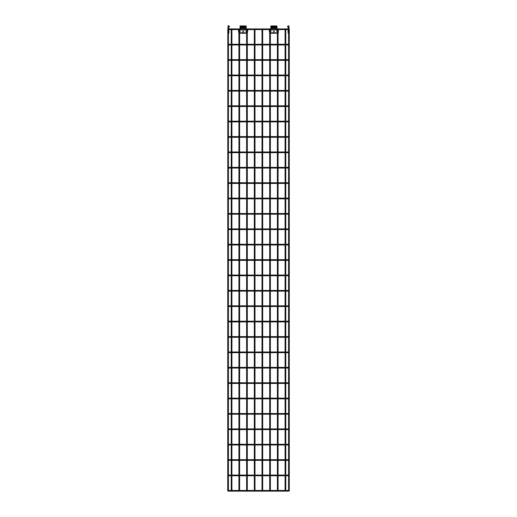 <?xml version="1.0" encoding="UTF-8"?>
<svg xmlns="http://www.w3.org/2000/svg" width="517" height="517" viewBox="0 0 517 517"><rect width="100%" height="100%" fill="white"/><g stroke="black" fill="none" stroke-linecap="round" stroke-linejoin="round"><path stroke-width="0.78" d="M228.424 28.965L227.726 28.965L228.424 28.965L228.424 30.154M227.803 28.887L227.726 490.995L228.424 490.995L228.424 32.784M228.424 31.285L228.424 31.653M227.726 490.995L228.424 490.995M231.228 29.579L229.651 29.579L229.651 28.887L231.92 28.965L231.92 490.995L231.228 490.995L231.228 28.965L231.92 28.965M231.228 490.995L231.92 490.995M231.842 28.887L239.617 28.965L239.617 490.995L238.919 490.995L238.919 32.287M238.996 28.887L239.617 28.965M238.919 28.965L238.919 30.71M238.725 31.11L238.796 30.005L238.919 31.479M238.919 490.995L239.617 490.995M246.189 28.887L247.307 28.965L247.307 30.71M246.693 28.887L247.307 28.965M247.501 31.11L247.307 30.031L247.688 30.025L247.307 31.479M247.307 32.287L247.307 490.995L246.615 490.995L246.615 28.965M246.615 490.995L247.307 490.995M247.229 28.887L254.997 28.965L254.997 490.995L254.306 490.995L254.306 28.965L254.997 28.965M254.306 490.995L254.997 490.995M254.92 28.887L262.694 28.965L262.694 490.995L262.003 490.995L262.003 28.965L262.694 28.965M262.003 490.995L262.694 490.995M262.617 28.887L270.385 28.965L270.385 490.995L269.693 490.995L269.693 32.287M269.771 28.887L270.385 28.965M269.693 28.965L269.693 30.71M269.499 31.11L269.312 30.025L269.687 30.031L269.693 31.479M269.693 490.995L270.385 490.995M276.963 28.887L278.081 28.965L278.081 30.71M277.461 28.887L278.081 28.965M278.236 30.012L278.081 31.479M278.081 32.287L278.081 490.995L277.383 490.995L277.383 28.965M277.383 490.995L278.081 490.995M278.004 28.887L285.772 28.965L285.772 490.995L285.08 490.995L285.08 28.965L285.772 28.965M285.08 490.995L285.772 490.995M289.197 28.887L288.576 28.965L289.274 28.965L289.274 490.995L288.576 490.995L288.576 32.784M288.576 28.965L288.576 30.154M288.576 31.285L288.576 31.653M288.576 490.995L289.274 490.995M288.576 29.236A0.349 0.349 0 0 1 288.234 29.579A0.349 0.349 0 0 1 287.885 29.236A0.349 0.349 0 0 1 288.234 28.887A0.349 0.349 0 0 1 288.576 29.236A0.349 0.349 0 0 1 288.234 29.579A0.349 0.349 0 0 1 287.885 29.236A0.349 0.349 0 0 1 288.234 28.887A0.349 0.349 0 0 1 288.576 29.236M228.424 29.236A0.349 0.349 0 0 0 228.766 29.579A0.349 0.349 0 0 0 229.115 29.236A0.349 0.349 0 0 0 228.766 28.887A0.349 0.349 0 0 0 228.424 29.236A0.349 0.349 0 0 1 228.766 28.887A0.349 0.349 0 0 1 229.115 29.236M288.576 44.624A0.349 0.349 0 0 1 288.234 44.966A0.349 0.349 0 0 1 287.885 44.624A0.349 0.349 0 0 1 288.234 44.275A0.349 0.349 0 0 1 288.576 44.624A0.349 0.349 0 0 1 288.234 44.966A0.349 0.349 0 0 1 287.885 44.624A0.349 0.349 0 0 1 288.234 44.275A0.349 0.349 0 0 1 288.576 44.624M228.424 44.624A0.349 0.349 0 0 0 228.766 44.966A0.349 0.349 0 0 0 229.115 44.624A0.349 0.349 0 0 0 228.766 44.275A0.349 0.349 0 0 0 228.424 44.624A0.349 0.349 0 0 1 228.766 44.275A0.349 0.349 0 0 1 229.115 44.624M288.576 60.004A0.349 0.349 0 0 1 288.234 60.353A0.349 0.349 0 0 1 287.885 60.004A0.349 0.349 0 0 1 288.234 59.662A0.349 0.349 0 0 1 288.576 60.004A0.349 0.349 0 0 1 288.234 60.353A0.349 0.349 0 0 1 287.885 60.004A0.349 0.349 0 0 1 288.234 59.662A0.349 0.349 0 0 1 288.576 60.004M228.424 60.004A0.349 0.349 0 0 0 228.766 60.353A0.349 0.349 0 0 0 229.115 60.004A0.349 0.349 0 0 0 228.766 59.662A0.349 0.349 0 0 0 228.424 60.004A0.349 0.349 0 0 1 228.766 59.662A0.349 0.349 0 0 1 229.115 60.004M288.576 75.392A0.349 0.349 0 0 1 288.234 75.74A0.349 0.349 0 0 1 287.885 75.392A0.349 0.349 0 0 1 288.234 75.043A0.349 0.349 0 0 1 288.576 75.392A0.349 0.349 0 0 1 288.234 75.74A0.349 0.349 0 0 1 287.885 75.392A0.349 0.349 0 0 1 288.234 75.043A0.349 0.349 0 0 1 288.576 75.392M228.424 75.392A0.349 0.349 0 0 0 228.766 75.74A0.349 0.349 0 0 0 229.115 75.392A0.349 0.349 0 0 0 228.766 75.043A0.349 0.349 0 0 0 228.424 75.392A0.349 0.349 0 0 1 228.766 75.043A0.349 0.349 0 0 1 229.115 75.392M288.576 90.779A0.349 0.349 0 0 1 288.234 91.121A0.349 0.349 0 0 1 287.885 90.779A0.349 0.349 0 0 1 288.234 90.43A0.349 0.349 0 0 1 288.576 90.779A0.349 0.349 0 0 1 288.234 91.121A0.349 0.349 0 0 1 287.885 90.779A0.349 0.349 0 0 1 288.234 90.43A0.349 0.349 0 0 1 288.576 90.779M228.424 90.779A0.349 0.349 0 0 0 228.766 91.121A0.349 0.349 0 0 0 229.115 90.779A0.349 0.349 0 0 0 228.766 90.43A0.349 0.349 0 0 0 228.424 90.779A0.349 0.349 0 0 1 228.766 90.43A0.349 0.349 0 0 1 229.115 90.779M288.576 106.166A0.349 0.349 0 0 1 288.234 106.508A0.349 0.349 0 0 1 287.885 106.166A0.349 0.349 0 0 1 288.234 105.817A0.349 0.349 0 0 1 288.576 106.166A0.349 0.349 0 0 1 288.234 106.508A0.349 0.349 0 0 1 287.885 106.166A0.349 0.349 0 0 1 288.234 105.817A0.349 0.349 0 0 1 288.576 106.166M228.424 106.166A0.349 0.349 0 0 0 228.766 106.508A0.349 0.349 0 0 0 229.115 106.166A0.349 0.349 0 0 0 228.766 105.817A0.349 0.349 0 0 0 228.424 106.166A0.349 0.349 0 0 1 228.766 105.817A0.349 0.349 0 0 1 229.115 106.166M288.576 121.547A0.349 0.349 0 0 1 288.234 121.896A0.349 0.349 0 0 1 287.885 121.547A0.349 0.349 0 0 1 288.234 121.204A0.349 0.349 0 0 1 288.576 121.547A0.349 0.349 0 0 1 288.234 121.896A0.349 0.349 0 0 1 287.885 121.547A0.349 0.349 0 0 1 288.234 121.204A0.349 0.349 0 0 1 288.576 121.547M228.424 121.547A0.349 0.349 0 0 0 228.766 121.896A0.349 0.349 0 0 0 229.115 121.547A0.349 0.349 0 0 0 228.766 121.204A0.349 0.349 0 0 0 228.424 121.547A0.349 0.349 0 0 1 228.766 121.204A0.349 0.349 0 0 1 229.115 121.547M288.576 136.934A0.349 0.349 0 0 1 288.234 137.283A0.349 0.349 0 0 1 287.885 136.934A0.349 0.349 0 0 1 288.234 136.585A0.349 0.349 0 0 1 288.576 136.934A0.349 0.349 0 0 1 288.234 137.283A0.349 0.349 0 0 1 287.885 136.934A0.349 0.349 0 0 1 288.234 136.585A0.349 0.349 0 0 1 288.576 136.934M228.424 136.934A0.349 0.349 0 0 0 228.766 137.283A0.349 0.349 0 0 0 229.115 136.934A0.349 0.349 0 0 0 228.766 136.585A0.349 0.349 0 0 0 228.424 136.934A0.349 0.349 0 0 1 228.766 136.585A0.349 0.349 0 0 1 229.115 136.934M288.576 152.321A0.349 0.349 0 0 1 288.234 152.664A0.349 0.349 0 0 1 287.885 152.321A0.349 0.349 0 0 1 288.234 151.972A0.349 0.349 0 0 1 288.576 152.321A0.349 0.349 0 0 1 288.234 152.664A0.349 0.349 0 0 1 287.885 152.321A0.349 0.349 0 0 1 288.234 151.972A0.349 0.349 0 0 1 288.576 152.321M228.424 152.321A0.349 0.349 0 0 0 228.766 152.664A0.349 0.349 0 0 0 229.115 152.321A0.349 0.349 0 0 0 228.766 151.972A0.349 0.349 0 0 0 228.424 152.321A0.349 0.349 0 0 1 228.766 151.972A0.349 0.349 0 0 1 229.115 152.321M288.576 167.708A0.349 0.349 0 0 1 288.234 168.051A0.349 0.349 0 0 1 287.885 167.708A0.349 0.349 0 0 1 288.234 167.359A0.349 0.349 0 0 1 288.576 167.708A0.349 0.349 0 0 1 288.234 168.051A0.349 0.349 0 0 1 287.885 167.708A0.349 0.349 0 0 1 288.234 167.359A0.349 0.349 0 0 1 288.576 167.708M228.424 167.708A0.349 0.349 0 0 0 228.766 168.051A0.349 0.349 0 0 0 229.115 167.708A0.349 0.349 0 0 0 228.766 167.359A0.349 0.349 0 0 0 228.424 167.708A0.349 0.349 0 0 1 228.766 167.359A0.349 0.349 0 0 1 229.115 167.708M288.576 183.089A0.349 0.349 0 0 1 288.234 183.438A0.349 0.349 0 0 1 287.885 183.089A0.349 0.349 0 0 1 288.234 182.747A0.349 0.349 0 0 1 288.576 183.089A0.349 0.349 0 0 1 288.234 183.438A0.349 0.349 0 0 1 287.885 183.089A0.349 0.349 0 0 1 288.234 182.747A0.349 0.349 0 0 1 288.576 183.089M228.424 183.089A0.349 0.349 0 0 0 228.766 183.438A0.349 0.349 0 0 0 229.115 183.089A0.349 0.349 0 0 0 228.766 182.747A0.349 0.349 0 0 0 228.424 183.089A0.349 0.349 0 0 1 228.766 182.747A0.349 0.349 0 0 1 229.115 183.089M288.576 198.476A0.349 0.349 0 0 1 288.234 198.825A0.349 0.349 0 0 1 287.885 198.476A0.349 0.349 0 0 1 288.234 198.134A0.349 0.349 0 0 1 288.576 198.476A0.349 0.349 0 0 1 288.234 198.825A0.349 0.349 0 0 1 287.885 198.476A0.349 0.349 0 0 1 288.234 198.134A0.349 0.349 0 0 1 288.576 198.476M228.424 198.476A0.349 0.349 0 0 0 228.766 198.825A0.349 0.349 0 0 0 229.115 198.476A0.349 0.349 0 0 0 228.766 198.134A0.349 0.349 0 0 0 228.424 198.476A0.349 0.349 0 0 1 228.766 198.134A0.349 0.349 0 0 1 229.115 198.476M288.576 213.864A0.349 0.349 0 0 1 288.234 214.206A0.349 0.349 0 0 1 287.885 213.864A0.349 0.349 0 0 1 288.234 213.515A0.349 0.349 0 0 1 288.576 213.864A0.349 0.349 0 0 1 288.234 214.206A0.349 0.349 0 0 1 287.885 213.864A0.349 0.349 0 0 1 288.234 213.515A0.349 0.349 0 0 1 288.576 213.864M228.424 213.864A0.349 0.349 0 0 0 228.766 214.206A0.349 0.349 0 0 0 229.115 213.864A0.349 0.349 0 0 0 228.766 213.515A0.349 0.349 0 0 0 228.424 213.864A0.349 0.349 0 0 1 228.766 213.515A0.349 0.349 0 0 1 229.115 213.864M288.576 229.251A0.349 0.349 0 0 1 288.234 229.593A0.349 0.349 0 0 1 287.885 229.251A0.349 0.349 0 0 1 288.234 228.902A0.349 0.349 0 0 1 288.576 229.251A0.349 0.349 0 0 1 288.234 229.593A0.349 0.349 0 0 1 287.885 229.251A0.349 0.349 0 0 1 288.234 228.902A0.349 0.349 0 0 1 288.576 229.251M228.424 229.251A0.349 0.349 0 0 0 228.766 229.593A0.349 0.349 0 0 0 229.115 229.251A0.349 0.349 0 0 0 228.766 228.902A0.349 0.349 0 0 0 228.424 229.251A0.349 0.349 0 0 1 228.766 228.902A0.349 0.349 0 0 1 229.115 229.251M288.576 244.631A0.349 0.349 0 0 1 288.234 244.98A0.349 0.349 0 0 1 287.885 244.631A0.349 0.349 0 0 1 288.234 244.289A0.349 0.349 0 0 1 288.576 244.631A0.349 0.349 0 0 1 288.234 244.98A0.349 0.349 0 0 1 287.885 244.631A0.349 0.349 0 0 1 288.234 244.289A0.349 0.349 0 0 1 288.576 244.631M228.424 244.631A0.349 0.349 0 0 0 228.766 244.98A0.349 0.349 0 0 0 229.115 244.631A0.349 0.349 0 0 0 228.766 244.289A0.349 0.349 0 0 0 228.424 244.631A0.349 0.349 0 0 1 228.766 244.289A0.349 0.349 0 0 1 229.115 244.631M288.576 260.019A0.349 0.349 0 0 1 288.234 260.368A0.349 0.349 0 0 1 287.885 260.019A0.349 0.349 0 0 1 288.234 259.676A0.349 0.349 0 0 1 288.576 260.019A0.349 0.349 0 0 1 288.234 260.368A0.349 0.349 0 0 1 287.885 260.019A0.349 0.349 0 0 1 288.234 259.676A0.349 0.349 0 0 1 288.576 260.019M228.424 260.019A0.349 0.349 0 0 0 228.766 260.368A0.349 0.349 0 0 0 229.115 260.019A0.349 0.349 0 0 0 228.766 259.676A0.349 0.349 0 0 0 228.424 260.019A0.349 0.349 0 0 1 228.766 259.676A0.349 0.349 0 0 1 229.115 260.019M288.576 275.406A0.349 0.349 0 0 1 288.234 275.748A0.349 0.349 0 0 1 287.885 275.406A0.349 0.349 0 0 1 288.234 275.057A0.349 0.349 0 0 1 288.576 275.406A0.349 0.349 0 0 1 288.234 275.748A0.349 0.349 0 0 1 287.885 275.406A0.349 0.349 0 0 1 288.234 275.057A0.349 0.349 0 0 1 288.576 275.406M228.424 275.406A0.349 0.349 0 0 0 228.766 275.748A0.349 0.349 0 0 0 229.115 275.406A0.349 0.349 0 0 0 228.766 275.057A0.349 0.349 0 0 0 228.424 275.406A0.349 0.349 0 0 1 228.766 275.057A0.349 0.349 0 0 1 229.115 275.406M288.576 290.793A0.349 0.349 0 0 1 288.234 291.136A0.349 0.349 0 0 1 287.885 290.793A0.349 0.349 0 0 1 288.234 290.444A0.349 0.349 0 0 1 288.576 290.793A0.349 0.349 0 0 1 288.234 291.136A0.349 0.349 0 0 1 287.885 290.793A0.349 0.349 0 0 1 288.234 290.444A0.349 0.349 0 0 1 288.576 290.793M228.424 290.793A0.349 0.349 0 0 0 228.766 291.136A0.349 0.349 0 0 0 229.115 290.793A0.349 0.349 0 0 0 228.766 290.444A0.349 0.349 0 0 0 228.424 290.793A0.349 0.349 0 0 1 228.766 290.444A0.349 0.349 0 0 1 229.115 290.793M288.576 306.174A0.349 0.349 0 0 1 288.234 306.523A0.349 0.349 0 0 1 287.885 306.174A0.349 0.349 0 0 1 288.234 305.831A0.349 0.349 0 0 1 288.576 306.174A0.349 0.349 0 0 1 288.234 306.523A0.349 0.349 0 0 1 287.885 306.174A0.349 0.349 0 0 1 288.234 305.831A0.349 0.349 0 0 1 288.576 306.174M228.424 306.174A0.349 0.349 0 0 0 228.766 306.523A0.349 0.349 0 0 0 229.115 306.174A0.349 0.349 0 0 0 228.766 305.831A0.349 0.349 0 0 0 228.424 306.174A0.349 0.349 0 0 1 228.766 305.831A0.349 0.349 0 0 1 229.115 306.174M288.576 321.561A0.349 0.349 0 0 1 288.234 321.91A0.349 0.349 0 0 1 287.885 321.561A0.349 0.349 0 0 1 288.234 321.219A0.349 0.349 0 0 1 288.576 321.561A0.349 0.349 0 0 1 288.234 321.91A0.349 0.349 0 0 1 287.885 321.561A0.349 0.349 0 0 1 288.234 321.219A0.349 0.349 0 0 1 288.576 321.561M228.424 321.561A0.349 0.349 0 0 0 228.766 321.91A0.349 0.349 0 0 0 229.115 321.561A0.349 0.349 0 0 0 228.766 321.219A0.349 0.349 0 0 0 228.424 321.561A0.349 0.349 0 0 1 228.766 321.219A0.349 0.349 0 0 1 229.115 321.561M288.576 336.948A0.349 0.349 0 0 1 288.234 337.291A0.349 0.349 0 0 1 287.885 336.948A0.349 0.349 0 0 1 288.234 336.599A0.349 0.349 0 0 1 288.576 336.948A0.349 0.349 0 0 1 288.234 337.291A0.349 0.349 0 0 1 287.885 336.948A0.349 0.349 0 0 1 288.234 336.599A0.349 0.349 0 0 1 288.576 336.948M228.424 336.948A0.349 0.349 0 0 0 228.766 337.291A0.349 0.349 0 0 0 229.115 336.948A0.349 0.349 0 0 0 228.766 336.599A0.349 0.349 0 0 0 228.424 336.948A0.349 0.349 0 0 1 228.766 336.599A0.349 0.349 0 0 1 229.115 336.948M288.576 352.336A0.349 0.349 0 0 1 288.234 352.678A0.349 0.349 0 0 1 287.885 352.336A0.349 0.349 0 0 1 288.234 351.987A0.349 0.349 0 0 1 288.576 352.336A0.349 0.349 0 0 1 288.234 352.678A0.349 0.349 0 0 1 287.885 352.336A0.349 0.349 0 0 1 288.234 351.987A0.349 0.349 0 0 1 288.576 352.336M228.424 352.336A0.349 0.349 0 0 0 228.766 352.678A0.349 0.349 0 0 0 229.115 352.336A0.349 0.349 0 0 0 228.766 351.987A0.349 0.349 0 0 0 228.424 352.336A0.349 0.349 0 0 1 228.766 351.987A0.349 0.349 0 0 1 229.115 352.336M288.576 367.716A0.349 0.349 0 0 1 288.234 368.065A0.349 0.349 0 0 1 287.885 367.716A0.349 0.349 0 0 1 288.234 367.374A0.349 0.349 0 0 1 288.576 367.716A0.349 0.349 0 0 1 288.234 368.065A0.349 0.349 0 0 1 287.885 367.716A0.349 0.349 0 0 1 288.234 367.374A0.349 0.349 0 0 1 288.576 367.716M228.424 367.716A0.349 0.349 0 0 0 228.766 368.065A0.349 0.349 0 0 0 229.115 367.716A0.349 0.349 0 0 0 228.766 367.374A0.349 0.349 0 0 0 228.424 367.716A0.349 0.349 0 0 1 228.766 367.374A0.349 0.349 0 0 1 229.115 367.716M288.576 383.103A0.349 0.349 0 0 1 288.234 383.452A0.349 0.349 0 0 1 287.885 383.103A0.349 0.349 0 0 1 288.234 382.761A0.349 0.349 0 0 1 288.576 383.103A0.349 0.349 0 0 1 288.234 383.452A0.349 0.349 0 0 1 287.885 383.103A0.349 0.349 0 0 1 288.234 382.761A0.349 0.349 0 0 1 288.576 383.103M228.424 383.103A0.349 0.349 0 0 0 228.766 383.452A0.349 0.349 0 0 0 229.115 383.103A0.349 0.349 0 0 0 228.766 382.761A0.349 0.349 0 0 0 228.424 383.103A0.349 0.349 0 0 1 228.766 382.761A0.349 0.349 0 0 1 229.115 383.103M288.576 398.491A0.349 0.349 0 0 1 288.234 398.833A0.349 0.349 0 0 1 287.885 398.491A0.349 0.349 0 0 1 288.234 398.142A0.349 0.349 0 0 1 288.576 398.491A0.349 0.349 0 0 1 288.234 398.833A0.349 0.349 0 0 1 287.885 398.491A0.349 0.349 0 0 1 288.234 398.142A0.349 0.349 0 0 1 288.576 398.491M228.424 398.491A0.349 0.349 0 0 0 228.766 398.833A0.349 0.349 0 0 0 229.115 398.491A0.349 0.349 0 0 0 228.766 398.142A0.349 0.349 0 0 0 228.424 398.491A0.349 0.349 0 0 1 228.766 398.142A0.349 0.349 0 0 1 229.115 398.491M288.576 413.878A0.349 0.349 0 0 1 288.234 414.22A0.349 0.349 0 0 1 287.885 413.878A0.349 0.349 0 0 1 288.234 413.529A0.349 0.349 0 0 1 288.576 413.878A0.349 0.349 0 0 1 288.234 414.22A0.349 0.349 0 0 1 287.885 413.878A0.349 0.349 0 0 1 288.234 413.529A0.349 0.349 0 0 1 288.576 413.878M228.424 413.878A0.349 0.349 0 0 0 228.766 414.22A0.349 0.349 0 0 0 229.115 413.878A0.349 0.349 0 0 0 228.766 413.529A0.349 0.349 0 0 0 228.424 413.878A0.349 0.349 0 0 1 228.766 413.529A0.349 0.349 0 0 1 229.115 413.878M288.576 429.259A0.349 0.349 0 0 1 288.234 429.608A0.349 0.349 0 0 1 287.885 429.259A0.349 0.349 0 0 1 288.234 428.916A0.349 0.349 0 0 1 288.576 429.259A0.349 0.349 0 0 1 288.234 429.608A0.349 0.349 0 0 1 287.885 429.259A0.349 0.349 0 0 1 288.234 428.916A0.349 0.349 0 0 1 288.576 429.259M228.424 429.259A0.349 0.349 0 0 0 228.766 429.608A0.349 0.349 0 0 0 229.115 429.259A0.349 0.349 0 0 0 228.766 428.916A0.349 0.349 0 0 0 228.424 429.259A0.349 0.349 0 0 1 228.766 428.916A0.349 0.349 0 0 1 229.115 429.259M288.576 444.646A0.349 0.349 0 0 1 288.234 444.995A0.349 0.349 0 0 1 287.885 444.646A0.349 0.349 0 0 1 288.234 444.303A0.349 0.349 0 0 1 288.576 444.646A0.349 0.349 0 0 1 288.234 444.995A0.349 0.349 0 0 1 287.885 444.646A0.349 0.349 0 0 1 288.234 444.303A0.349 0.349 0 0 1 288.576 444.646M228.424 444.646A0.349 0.349 0 0 0 228.766 444.995A0.349 0.349 0 0 0 229.115 444.646A0.349 0.349 0 0 0 228.766 444.303A0.349 0.349 0 0 0 228.424 444.646A0.349 0.349 0 0 1 228.766 444.303A0.349 0.349 0 0 1 229.115 444.646M288.576 460.033A0.349 0.349 0 0 1 288.234 460.376A0.349 0.349 0 0 1 287.885 460.033A0.349 0.349 0 0 1 288.234 459.684A0.349 0.349 0 0 1 288.576 460.033A0.349 0.349 0 0 1 288.234 460.376A0.349 0.349 0 0 1 287.885 460.033A0.349 0.349 0 0 1 288.234 459.684A0.349 0.349 0 0 1 288.576 460.033M228.424 460.033A0.349 0.349 0 0 0 228.766 460.376A0.349 0.349 0 0 0 229.115 460.033A0.349 0.349 0 0 0 228.766 459.684A0.349 0.349 0 0 0 228.424 460.033A0.349 0.349 0 0 1 228.766 459.684A0.349 0.349 0 0 1 229.115 460.033M288.576 475.42A0.349 0.349 0 0 1 288.234 475.763A0.349 0.349 0 0 1 287.885 475.42A0.349 0.349 0 0 1 288.234 475.071A0.349 0.349 0 0 1 288.576 475.42A0.349 0.349 0 0 1 288.234 475.763A0.349 0.349 0 0 1 287.885 475.42A0.349 0.349 0 0 1 288.234 475.071A0.349 0.349 0 0 1 288.576 475.42M228.424 475.42A0.349 0.349 0 0 0 228.766 475.763A0.349 0.349 0 0 0 229.115 475.42A0.349 0.349 0 0 0 228.766 475.071A0.349 0.349 0 0 0 228.424 475.42A0.349 0.349 0 0 1 228.766 475.071A0.349 0.349 0 0 1 229.115 475.42M288.576 490.801A0.349 0.349 0 0 1 288.234 491.15A0.349 0.349 0 0 1 287.885 490.801A0.349 0.349 0 0 1 288.234 490.459A0.349 0.349 0 0 1 288.576 490.801A0.349 0.349 0 0 1 288.234 491.15A0.349 0.349 0 0 1 287.885 490.801A0.349 0.349 0 0 1 288.234 490.459A0.349 0.349 0 0 1 288.576 490.801M228.424 490.801A0.349 0.349 0 0 0 228.766 491.15A0.349 0.349 0 0 0 229.115 490.801A0.349 0.349 0 0 0 228.766 490.459A0.349 0.349 0 0 0 228.424 490.801A0.349 0.349 0 0 1 228.766 490.459A0.349 0.349 0 0 1 229.115 490.801M228.766 26.16L227.842 25.85L228.766 25.85M228.223 28.887A0.646 0.646 0 0 1 228.456 28.668L228.146 27.95A0.614 0.614 0 0 1 228.462 26.806L228.876 26.173M228.973 25.882A0.633 0.633 0 0 1 228.766 27.11L228.301 27.685L228.617 27.873A0.614 0.614 0 0 1 228.656 28.907M228.604 29.54L228.701 29.624A0.614 0.614 0 0 1 228.876 29.863L228.921 31.285L228.036 31.266L228.1 30.154L228.52 30.16M228.611 30.167L228.424 29.786M228.611 32.791L228.921 32.939L228.921 31.285M228.611 31.291L228.223 31.64L228.921 31.673L228.094 31.627M228.307 33.553L228.921 32.939M228.921 32.784L227.952 32.758L228.016 31.647M228.146 32.771L228.223 31.64M228.146 31.272L228.1 30.154M288.234 26.024L289.158 25.85L288.234 26.024M288.027 25.882A0.633 0.633 0 0 0 288.234 27.11L288.699 27.685L288.383 27.873A0.614 0.614 0 0 0 288.344 28.907M288.777 28.887A0.646 0.646 0 0 0 288.544 28.668L288.854 27.95A0.614 0.614 0 0 0 288.538 26.806L288.124 26.173M288.389 30.167L288.777 30.141L288.253 30.167L288.576 29.786M288.396 29.54L288.299 29.624A0.614 0.614 0 0 0 288.124 29.863L288.079 31.285L288.964 31.266L288.9 30.154L288.48 30.16M288.389 32.791L288.079 32.939L288.079 31.285M288.428 33.094L288.079 32.939M288.693 33.553L288.163 33.243M288.389 31.291L288.079 31.673L288.777 31.64M288.079 32.784L289.048 32.758L288.906 31.627M288.854 31.272L288.9 30.154M288.492 29.863L288.124 29.863M288.854 32.771L288.984 31.647M269.376 31.143L269.312 30.025L269.693 30.167M277.383 30.031L270.385 30.031M277.383 31.149L276.653 31.343L277.383 31.531M270.385 31.531L271.115 31.343L270.385 31.149M274.391 31.705L274.32 31.304L273.971 31.615L274.391 31.705M273.848 31.369L273.383 31.964L273.848 31.369M269.687 32.629L269.389 31.531L269.751 31.479M269.402 31.531L269.531 32.623L269.525 31.492M277.383 33.237L270.385 33.237M270.385 33.075L277.383 33.075M278.023 31.479L278.081 32.629M278.308 32.642L277.933 32.649L278.308 32.642L278.372 31.531L278.32 32.649M277.997 31.531L278.372 31.531L277.997 31.531M278.081 30.167L278.456 30.025L278.275 31.11M276.97 29.779L276.963 28.338L270.811 28.338L270.811 26.806L276.963 26.806L276.963 28.338M270.805 29.779L270.811 28.338M276.963 26.16L276.963 26.806L270.811 26.806L270.811 26.16L276.963 26.16M270.811 25.928L276.963 25.928M273.655 31.363L273.512 31.783L273.655 31.363M273.803 31.434L273.545 31.821L273.803 31.434M238.544 30.025L238.608 31.143L238.531 30.031L238.919 30.167M246.615 30.031L239.617 30.031M246.615 31.149L245.885 31.343L246.615 31.531M239.617 31.531L240.347 31.343L239.617 31.149M243.623 31.705L243.546 31.304L243.197 31.615L243.623 31.705M243.074 31.369L242.615 31.964L243.074 31.369M238.919 32.629L238.615 31.531L238.977 31.479M238.628 31.531L238.692 32.642L238.757 31.492M246.615 33.237L239.617 33.237M239.617 33.075L246.615 33.075M247.249 31.479L247.313 32.629M247.533 32.642L247.158 32.649L247.533 32.642L247.598 31.531L247.546 32.649M247.229 31.531L247.598 31.531L247.229 31.531M247.307 30.167L247.688 30.025L247.624 31.143M246.279 29.941L239.933 29.954M246.195 29.779L246.189 28.338L240.037 28.338L240.037 26.16L246.189 25.928L246.189 28.338M240.03 29.779L240.037 28.338M240.037 25.928L246.189 25.928M246.189 26.806L240.037 26.806M242.887 31.363L242.738 31.783L242.887 31.363M243.029 31.434L242.77 31.821L243.029 31.434M285.694 28.887L287.349 28.887L287.349 29.579L288.234 29.579M285.772 44.275L287.349 44.275L287.349 44.966L288.234 44.966M228.766 44.275L229.651 44.275L229.651 44.966L231.228 44.966M285.772 59.662L287.349 59.662L287.349 60.353L288.234 60.353M228.766 59.662L229.651 59.662L229.651 60.353L231.228 60.353M285.772 75.043L287.349 75.043L287.349 75.74L288.234 75.74M228.766 75.043L229.651 75.043L229.651 75.74L231.228 75.74M285.772 90.43L287.349 90.43L287.349 91.121L288.234 91.121M228.766 90.43L229.651 90.43L229.651 91.121L231.228 91.121M285.772 105.817L287.349 105.817L287.349 106.508L288.234 106.508M228.766 105.817L229.651 105.817L229.651 106.508L231.228 106.508M285.772 121.204L287.349 121.204L287.349 121.896L288.234 121.896M228.766 121.204L229.651 121.204L229.651 121.896L231.228 121.896M285.772 136.585L287.349 136.585L287.349 137.283L288.234 137.283M228.766 136.585L229.651 136.585L229.651 137.283L231.228 137.283M285.772 151.972L287.349 151.972L287.349 152.664L288.234 152.664M228.766 151.972L229.651 151.972L229.651 152.664L231.228 152.664M285.772 167.359L287.349 167.359L287.349 168.051L288.234 168.051M228.766 167.359L229.651 167.359L229.651 168.051L231.228 168.051M285.772 182.747L287.349 182.747L287.349 183.438L288.234 183.438M228.766 182.747L229.651 182.747L229.651 183.438L231.228 183.438M285.772 198.134L287.349 198.134L287.349 198.825L288.234 198.825M228.766 198.134L229.651 198.134L229.651 198.825L231.228 198.825M285.772 213.515L287.349 213.515L287.349 214.206L288.234 214.206M228.766 213.515L229.651 213.515L229.651 214.206L231.228 214.206M285.772 228.902L287.349 228.902L287.349 229.593L288.234 229.593M228.766 228.902L229.651 228.902L229.651 229.593L231.228 229.593M285.772 244.289L287.349 244.289L287.349 244.98L288.234 244.98M228.766 244.289L229.651 244.289L229.651 244.98L231.228 244.98M285.772 259.676L287.349 259.676L287.349 260.368L288.234 260.368M228.766 259.676L229.651 259.676L229.651 260.368L231.228 260.368M285.772 275.057L287.349 275.057L287.349 275.748L288.234 275.748M228.766 275.057L229.651 275.057L229.651 275.748L231.228 275.748M285.772 290.444L287.349 290.444L287.349 291.136L288.234 291.136M228.766 290.444L229.651 290.444L229.651 291.136L231.228 291.136M285.772 305.831L287.349 305.831L287.349 306.523L288.234 306.523M228.766 305.831L229.651 305.831L229.651 306.523L231.228 306.523M285.772 321.219L287.349 321.219L287.349 321.91L288.234 321.91M228.766 321.219L229.651 321.219L229.651 321.91L231.228 321.91M285.772 336.599L287.349 336.599L287.349 337.291L288.234 337.291M228.766 336.599L229.651 336.599L229.651 337.291L231.228 337.291M285.772 351.987L287.349 351.987L287.349 352.678L288.234 352.678M228.766 351.987L229.651 351.987L229.651 352.678L231.228 352.678M285.772 367.374L287.349 367.374L287.349 368.065L288.234 368.065M228.766 367.374L229.651 367.374L229.651 368.065L231.228 368.065M285.772 382.761L287.349 382.761L287.349 383.452L288.234 383.452M228.766 382.761L229.651 382.761L229.651 383.452L231.228 383.452M285.772 398.142L287.349 398.142L287.349 398.833L288.234 398.833M228.766 398.142L229.651 398.142L229.651 398.833L231.228 398.833M285.772 413.529L287.349 413.529L287.349 414.22L288.234 414.22M228.766 413.529L229.651 413.529L229.651 414.22L231.228 414.22M285.772 428.916L287.349 428.916L287.349 429.608L288.234 429.608M228.766 428.916L229.651 428.916L229.651 429.608L231.228 429.608M285.772 444.303L287.349 444.303L287.349 444.995L288.234 444.995M228.766 444.303L229.651 444.303L229.651 444.995L231.228 444.995M285.772 459.684L287.349 459.684L287.349 460.376L288.234 460.376M228.766 459.684L229.651 459.684L229.651 460.376L231.228 460.376M285.772 475.071L287.349 475.071L287.349 475.763L288.234 475.763M228.766 475.071L229.651 475.071L229.651 475.763L231.228 475.763M285.772 490.459L287.349 490.459L287.349 491.15L288.234 491.15M228.766 490.459L229.651 490.459L229.651 491.15L287.349 491.15M228.508 29.863L228.876 29.863M270.701 29.954L277.067 29.954M277.383 32.804L270.385 32.804M270.385 32.965L277.383 32.965M270.811 29.669L276.963 29.669M270.811 27.53L276.963 27.53M270.811 28.687L276.963 28.687M246.615 32.804L239.617 32.804M239.617 32.965L246.615 32.965M240.037 29.669L246.189 29.669M240.037 27.53L246.189 27.53M240.037 28.687L246.189 28.687M231.92 29.579L238.919 29.579M239.617 29.579L240.037 29.579M246.189 29.579L246.615 29.579M247.307 29.579L254.306 29.579M254.997 29.579L262.003 29.579M262.694 29.579L269.693 29.579M270.385 29.579L270.811 29.579M276.963 29.579L277.383 29.579M278.081 29.579L285.08 29.579M285.772 29.579L287.349 29.579M229.651 29.579L228.766 29.579M229.651 28.887L228.766 28.887M239.539 28.887L240.037 28.887M270.307 28.887L270.811 28.887M287.349 28.887L288.234 28.887M231.92 44.966L238.919 44.966M239.617 44.966L246.615 44.966M247.307 44.966L254.306 44.966M254.997 44.966L262.003 44.966M262.694 44.966L269.693 44.966M270.385 44.966L277.383 44.966M278.081 44.966L285.08 44.966M285.772 44.966L287.349 44.966M229.651 44.966L228.766 44.966M229.651 44.275L231.228 44.275M231.92 44.275L238.919 44.275M239.617 44.275L246.615 44.275M247.307 44.275L254.306 44.275M254.997 44.275L262.003 44.275M262.694 44.275L269.693 44.275M270.385 44.275L277.383 44.275M278.081 44.275L285.08 44.275M287.349 44.275L288.234 44.275M231.92 60.353L238.919 60.353M239.617 60.353L246.615 60.353M247.307 60.353L254.306 60.353M254.997 60.353L262.003 60.353M262.694 60.353L269.693 60.353M270.385 60.353L277.383 60.353M278.081 60.353L285.08 60.353M285.772 60.353L287.349 60.353M229.651 60.353L228.766 60.353M229.651 59.662L231.228 59.662M231.92 59.662L238.919 59.662M239.617 59.662L246.615 59.662M247.307 59.662L254.306 59.662M254.997 59.662L262.003 59.662M262.694 59.662L269.693 59.662M270.385 59.662L277.383 59.662M278.081 59.662L285.08 59.662M287.349 59.662L288.234 59.662M231.92 75.74L238.919 75.74M239.617 75.74L246.615 75.74M247.307 75.74L254.306 75.74M254.997 75.74L262.003 75.74M262.694 75.74L269.693 75.74M270.385 75.74L277.383 75.74M278.081 75.74L285.08 75.74M285.772 75.74L287.349 75.74M229.651 75.74L228.766 75.74M229.651 75.043L231.228 75.043M231.92 75.043L238.919 75.043M239.617 75.043L246.615 75.043M247.307 75.043L254.306 75.043M254.997 75.043L262.003 75.043M262.694 75.043L269.693 75.043M270.385 75.043L277.383 75.043M278.081 75.043L285.08 75.043M287.349 75.043L288.234 75.043M231.92 91.121L238.919 91.121M239.617 91.121L246.615 91.121M247.307 91.121L254.306 91.121M254.997 91.121L262.003 91.121M262.694 91.121L269.693 91.121M270.385 91.121L277.383 91.121M278.081 91.121L285.08 91.121M285.772 91.121L287.349 91.121M229.651 91.121L228.766 91.121M229.651 90.43L231.228 90.43M231.92 90.43L238.919 90.43M239.617 90.43L246.615 90.43M247.307 90.43L254.306 90.43M254.997 90.43L262.003 90.43M262.694 90.43L269.693 90.43M270.385 90.43L277.383 90.43M278.081 90.43L285.08 90.43M287.349 90.43L288.234 90.43M231.92 106.508L238.919 106.508M239.617 106.508L246.615 106.508M247.307 106.508L254.306 106.508M254.997 106.508L262.003 106.508M262.694 106.508L269.693 106.508M270.385 106.508L277.383 106.508M278.081 106.508L285.08 106.508M285.772 106.508L287.349 106.508M229.651 106.508L228.766 106.508M229.651 105.817L231.228 105.817M231.92 105.817L238.919 105.817M239.617 105.817L246.615 105.817M247.307 105.817L254.306 105.817M254.997 105.817L262.003 105.817M262.694 105.817L269.693 105.817M270.385 105.817L277.383 105.817M278.081 105.817L285.08 105.817M287.349 105.817L288.234 105.817M231.92 121.896L238.919 121.896M239.617 121.896L246.615 121.896M247.307 121.896L254.306 121.896M254.997 121.896L262.003 121.896M262.694 121.896L269.693 121.896M270.385 121.896L277.383 121.896M278.081 121.896L285.08 121.896M285.772 121.896L287.349 121.896M229.651 121.896L228.766 121.896M229.651 121.204L231.228 121.204M231.92 121.204L238.919 121.204M239.617 121.204L246.615 121.204M247.307 121.204L254.306 121.204M254.997 121.204L262.003 121.204M262.694 121.204L269.693 121.204M270.385 121.204L277.383 121.204M278.081 121.204L285.08 121.204M287.349 121.204L288.234 121.204M231.92 137.283L238.919 137.283M239.617 137.283L246.615 137.283M247.307 137.283L254.306 137.283M254.997 137.283L262.003 137.283M262.694 137.283L269.693 137.283M270.385 137.283L277.383 137.283M278.081 137.283L285.08 137.283M285.772 137.283L287.349 137.283M229.651 137.283L228.766 137.283M229.651 136.585L231.228 136.585M231.92 136.585L238.919 136.585M239.617 136.585L246.615 136.585M247.307 136.585L254.306 136.585M254.997 136.585L262.003 136.585M262.694 136.585L269.693 136.585M270.385 136.585L277.383 136.585M278.081 136.585L285.08 136.585M287.349 136.585L288.234 136.585M231.92 152.664L238.919 152.664M239.617 152.664L246.615 152.664M247.307 152.664L254.306 152.664M254.997 152.664L262.003 152.664M262.694 152.664L269.693 152.664M270.385 152.664L277.383 152.664M278.081 152.664L285.08 152.664M285.772 152.664L287.349 152.664M229.651 152.664L228.766 152.664M229.651 151.972L231.228 151.972M231.92 151.972L238.919 151.972M239.617 151.972L246.615 151.972M247.307 151.972L254.306 151.972M254.997 151.972L262.003 151.972M262.694 151.972L269.693 151.972M270.385 151.972L277.383 151.972M278.081 151.972L285.08 151.972M287.349 151.972L288.234 151.972M231.92 168.051L238.919 168.051M239.617 168.051L246.615 168.051M247.307 168.051L254.306 168.051M254.997 168.051L262.003 168.051M262.694 168.051L269.693 168.051M270.385 168.051L277.383 168.051M278.081 168.051L285.08 168.051M285.772 168.051L287.349 168.051M229.651 168.051L228.766 168.051M229.651 167.359L231.228 167.359M231.92 167.359L238.919 167.359M239.617 167.359L246.615 167.359M247.307 167.359L254.306 167.359M254.997 167.359L262.003 167.359M262.694 167.359L269.693 167.359M270.385 167.359L277.383 167.359M278.081 167.359L285.08 167.359M287.349 167.359L288.234 167.359M231.92 183.438L238.919 183.438M239.617 183.438L246.615 183.438M247.307 183.438L254.306 183.438M254.997 183.438L262.003 183.438M262.694 183.438L269.693 183.438M270.385 183.438L277.383 183.438M278.081 183.438L285.08 183.438M285.772 183.438L287.349 183.438M229.651 183.438L228.766 183.438M229.651 182.747L231.228 182.747M231.92 182.747L238.919 182.747M239.617 182.747L246.615 182.747M247.307 182.747L254.306 182.747M254.997 182.747L262.003 182.747M262.694 182.747L269.693 182.747M270.385 182.747L277.383 182.747M278.081 182.747L285.08 182.747M287.349 182.747L288.234 182.747M231.92 198.825L238.919 198.825M239.617 198.825L246.615 198.825M247.307 198.825L254.306 198.825M254.997 198.825L262.003 198.825M262.694 198.825L269.693 198.825M270.385 198.825L277.383 198.825M278.081 198.825L285.08 198.825M285.772 198.825L287.349 198.825M229.651 198.825L228.766 198.825M229.651 198.134L231.228 198.134M231.92 198.134L238.919 198.134M239.617 198.134L246.615 198.134M247.307 198.134L254.306 198.134M254.997 198.134L262.003 198.134M262.694 198.134L269.693 198.134M270.385 198.134L277.383 198.134M278.081 198.134L285.08 198.134M287.349 198.134L288.234 198.134M231.92 214.206L238.919 214.206M239.617 214.206L246.615 214.206M247.307 214.206L254.306 214.206M254.997 214.206L262.003 214.206M262.694 214.206L269.693 214.206M270.385 214.206L277.383 214.206M278.081 214.206L285.08 214.206M285.772 214.206L287.349 214.206M229.651 214.206L228.766 214.206M229.651 213.515L231.228 213.515M231.92 213.515L238.919 213.515M239.617 213.515L246.615 213.515M247.307 213.515L254.306 213.515M254.997 213.515L262.003 213.515M262.694 213.515L269.693 213.515M270.385 213.515L277.383 213.515M278.081 213.515L285.08 213.515M287.349 213.515L288.234 213.515M231.92 229.593L238.919 229.593M239.617 229.593L246.615 229.593M247.307 229.593L254.306 229.593M254.997 229.593L262.003 229.593M262.694 229.593L269.693 229.593M270.385 229.593L277.383 229.593M278.081 229.593L285.08 229.593M285.772 229.593L287.349 229.593M229.651 229.593L228.766 229.593M229.651 228.902L231.228 228.902M231.92 228.902L238.919 228.902M239.617 228.902L246.615 228.902M247.307 228.902L254.306 228.902M254.997 228.902L262.003 228.902M262.694 228.902L269.693 228.902M270.385 228.902L277.383 228.902M278.081 228.902L285.08 228.902M287.349 228.902L288.234 228.902M231.92 244.98L238.919 244.98M239.617 244.98L246.615 244.98M247.307 244.98L254.306 244.98M254.997 244.98L262.003 244.98M262.694 244.98L269.693 244.98M270.385 244.98L277.383 244.98M278.081 244.98L285.08 244.98M285.772 244.98L287.349 244.98M229.651 244.98L228.766 244.98M229.651 244.289L231.228 244.289M231.92 244.289L238.919 244.289M239.617 244.289L246.615 244.289M247.307 244.289L254.306 244.289M254.997 244.289L262.003 244.289M262.694 244.289L269.693 244.289M270.385 244.289L277.383 244.289M278.081 244.289L285.08 244.289M287.349 244.289L288.234 244.289M231.92 260.368L238.919 260.368M239.617 260.368L246.615 260.368M247.307 260.368L254.306 260.368M254.997 260.368L262.003 260.368M262.694 260.368L269.693 260.368M270.385 260.368L277.383 260.368M278.081 260.368L285.08 260.368M285.772 260.368L287.349 260.368M229.651 260.368L228.766 260.368M229.651 259.676L231.228 259.676M231.92 259.676L238.919 259.676M239.617 259.676L246.615 259.676M247.307 259.676L254.306 259.676M254.997 259.676L262.003 259.676M262.694 259.676L269.693 259.676M270.385 259.676L277.383 259.676M278.081 259.676L285.08 259.676M287.349 259.676L288.234 259.676M231.92 275.748L238.919 275.748M239.617 275.748L246.615 275.748M247.307 275.748L254.306 275.748M254.997 275.748L262.003 275.748M262.694 275.748L269.693 275.748M270.385 275.748L277.383 275.748M278.081 275.748L285.08 275.748M285.772 275.748L287.349 275.748M229.651 275.748L228.766 275.748M229.651 275.057L231.228 275.057M231.92 275.057L238.919 275.057M239.617 275.057L246.615 275.057M247.307 275.057L254.306 275.057M254.997 275.057L262.003 275.057M262.694 275.057L269.693 275.057M270.385 275.057L277.383 275.057M278.081 275.057L285.08 275.057M287.349 275.057L288.234 275.057M231.92 291.136L238.919 291.136M239.617 291.136L246.615 291.136M247.307 291.136L254.306 291.136M254.997 291.136L262.003 291.136M262.694 291.136L269.693 291.136M270.385 291.136L277.383 291.136M278.081 291.136L285.08 291.136M285.772 291.136L287.349 291.136M229.651 291.136L228.766 291.136M229.651 290.444L231.228 290.444M231.92 290.444L238.919 290.444M239.617 290.444L246.615 290.444M247.307 290.444L254.306 290.444M254.997 290.444L262.003 290.444M262.694 290.444L269.693 290.444M270.385 290.444L277.383 290.444M278.081 290.444L285.08 290.444M287.349 290.444L288.234 290.444M231.92 306.523L238.919 306.523M239.617 306.523L246.615 306.523M247.307 306.523L254.306 306.523M254.997 306.523L262.003 306.523M262.694 306.523L269.693 306.523M270.385 306.523L277.383 306.523M278.081 306.523L285.08 306.523M285.772 306.523L287.349 306.523M229.651 306.523L228.766 306.523M229.651 305.831L231.228 305.831M231.92 305.831L238.919 305.831M239.617 305.831L246.615 305.831M247.307 305.831L254.306 305.831M254.997 305.831L262.003 305.831M262.694 305.831L269.693 305.831M270.385 305.831L277.383 305.831M278.081 305.831L285.08 305.831M287.349 305.831L288.234 305.831M231.92 321.91L238.919 321.91M239.617 321.91L246.615 321.91M247.307 321.91L254.306 321.91M254.997 321.91L262.003 321.91M262.694 321.91L269.693 321.91M270.385 321.91L277.383 321.91M278.081 321.91L285.08 321.91M285.772 321.91L287.349 321.91M229.651 321.91L228.766 321.91M229.651 321.219L231.228 321.219M231.92 321.219L238.919 321.219M239.617 321.219L246.615 321.219M247.307 321.219L254.306 321.219M254.997 321.219L262.003 321.219M262.694 321.219L269.693 321.219M270.385 321.219L277.383 321.219M278.081 321.219L285.08 321.219M287.349 321.219L288.234 321.219M231.92 337.291L238.919 337.291M239.617 337.291L246.615 337.291M247.307 337.291L254.306 337.291M254.997 337.291L262.003 337.291M262.694 337.291L269.693 337.291M270.385 337.291L277.383 337.291M278.081 337.291L285.08 337.291M285.772 337.291L287.349 337.291M229.651 337.291L228.766 337.291M229.651 336.599L231.228 336.599M231.92 336.599L238.919 336.599M239.617 336.599L246.615 336.599M247.307 336.599L254.306 336.599M254.997 336.599L262.003 336.599M262.694 336.599L269.693 336.599M270.385 336.599L277.383 336.599M278.081 336.599L285.08 336.599M287.349 336.599L288.234 336.599M231.92 352.678L238.919 352.678M239.617 352.678L246.615 352.678M247.307 352.678L254.306 352.678M254.997 352.678L262.003 352.678M262.694 352.678L269.693 352.678M270.385 352.678L277.383 352.678M278.081 352.678L285.08 352.678M285.772 352.678L287.349 352.678M229.651 352.678L228.766 352.678M229.651 351.987L231.228 351.987M231.92 351.987L238.919 351.987M239.617 351.987L246.615 351.987M247.307 351.987L254.306 351.987M254.997 351.987L262.003 351.987M262.694 351.987L269.693 351.987M270.385 351.987L277.383 351.987M278.081 351.987L285.08 351.987M287.349 351.987L288.234 351.987M231.92 368.065L238.919 368.065M239.617 368.065L246.615 368.065M247.307 368.065L254.306 368.065M254.997 368.065L262.003 368.065M262.694 368.065L269.693 368.065M270.385 368.065L277.383 368.065M278.081 368.065L285.08 368.065M285.772 368.065L287.349 368.065M229.651 368.065L228.766 368.065M229.651 367.374L231.228 367.374M231.92 367.374L238.919 367.374M239.617 367.374L246.615 367.374M247.307 367.374L254.306 367.374M254.997 367.374L262.003 367.374M262.694 367.374L269.693 367.374M270.385 367.374L277.383 367.374M278.081 367.374L285.08 367.374M287.349 367.374L288.234 367.374M231.92 383.452L238.919 383.452M239.617 383.452L246.615 383.452M247.307 383.452L254.306 383.452M254.997 383.452L262.003 383.452M262.694 383.452L269.693 383.452M270.385 383.452L277.383 383.452M278.081 383.452L285.08 383.452M285.772 383.452L287.349 383.452M229.651 383.452L228.766 383.452M229.651 382.761L231.228 382.761M231.92 382.761L238.919 382.761M239.617 382.761L246.615 382.761M247.307 382.761L254.306 382.761M254.997 382.761L262.003 382.761M262.694 382.761L269.693 382.761M270.385 382.761L277.383 382.761M278.081 382.761L285.08 382.761M287.349 382.761L288.234 382.761M231.92 398.833L238.919 398.833M239.617 398.833L246.615 398.833M247.307 398.833L254.306 398.833M254.997 398.833L262.003 398.833M262.694 398.833L269.693 398.833M270.385 398.833L277.383 398.833M278.081 398.833L285.08 398.833M285.772 398.833L287.349 398.833M229.651 398.833L228.766 398.833M229.651 398.142L231.228 398.142M231.92 398.142L238.919 398.142M239.617 398.142L246.615 398.142M247.307 398.142L254.306 398.142M254.997 398.142L262.003 398.142M262.694 398.142L269.693 398.142M270.385 398.142L277.383 398.142M278.081 398.142L285.08 398.142M287.349 398.142L288.234 398.142M231.92 414.22L238.919 414.22M239.617 414.22L246.615 414.22M247.307 414.22L254.306 414.22M254.997 414.22L262.003 414.22M262.694 414.22L269.693 414.22M270.385 414.22L277.383 414.22M278.081 414.22L285.08 414.22M285.772 414.22L287.349 414.22M229.651 414.22L228.766 414.22M229.651 413.529L231.228 413.529M231.92 413.529L238.919 413.529M239.617 413.529L246.615 413.529M247.307 413.529L254.306 413.529M254.997 413.529L262.003 413.529M262.694 413.529L269.693 413.529M270.385 413.529L277.383 413.529M278.081 413.529L285.08 413.529M287.349 413.529L288.234 413.529M231.92 429.608L238.919 429.608M239.617 429.608L246.615 429.608M247.307 429.608L254.306 429.608M254.997 429.608L262.003 429.608M262.694 429.608L269.693 429.608M270.385 429.608L277.383 429.608M278.081 429.608L285.08 429.608M285.772 429.608L287.349 429.608M229.651 429.608L228.766 429.608M229.651 428.916L231.228 428.916M231.92 428.916L238.919 428.916M239.617 428.916L246.615 428.916M247.307 428.916L254.306 428.916M254.997 428.916L262.003 428.916M262.694 428.916L269.693 428.916M270.385 428.916L277.383 428.916M278.081 428.916L285.08 428.916M287.349 428.916L288.234 428.916M231.92 444.995L238.919 444.995M239.617 444.995L246.615 444.995M247.307 444.995L254.306 444.995M254.997 444.995L262.003 444.995M262.694 444.995L269.693 444.995M270.385 444.995L277.383 444.995M278.081 444.995L285.08 444.995M285.772 444.995L287.349 444.995M229.651 444.995L228.766 444.995M229.651 444.303L231.228 444.303M231.92 444.303L238.919 444.303M239.617 444.303L246.615 444.303M247.307 444.303L254.306 444.303M254.997 444.303L262.003 444.303M262.694 444.303L269.693 444.303M270.385 444.303L277.383 444.303M278.081 444.303L285.08 444.303M287.349 444.303L288.234 444.303M231.92 460.376L238.919 460.376M239.617 460.376L246.615 460.376M247.307 460.376L254.306 460.376M254.997 460.376L262.003 460.376M262.694 460.376L269.693 460.376M270.385 460.376L277.383 460.376M278.081 460.376L285.08 460.376M285.772 460.376L287.349 460.376M229.651 460.376L228.766 460.376M229.651 459.684L231.228 459.684M231.92 459.684L238.919 459.684M239.617 459.684L246.615 459.684M247.307 459.684L254.306 459.684M254.997 459.684L262.003 459.684M262.694 459.684L269.693 459.684M270.385 459.684L277.383 459.684M278.081 459.684L285.08 459.684M287.349 459.684L288.234 459.684M231.92 475.763L238.919 475.763M239.617 475.763L246.615 475.763M247.307 475.763L254.306 475.763M254.997 475.763L262.003 475.763M262.694 475.763L269.693 475.763M270.385 475.763L277.383 475.763M278.081 475.763L285.08 475.763M285.772 475.763L287.349 475.763M229.651 475.763L228.766 475.763M229.651 475.071L231.228 475.071M231.92 475.071L238.919 475.071M239.617 475.071L246.615 475.071M247.307 475.071L254.306 475.071M254.997 475.071L262.003 475.071M262.694 475.071L269.693 475.071M270.385 475.071L277.383 475.071M278.081 475.071L285.08 475.071M287.349 475.071L288.234 475.071M229.651 491.15L228.766 491.15M229.651 490.459L231.228 490.459M231.92 490.459L238.919 490.459M239.617 490.459L246.615 490.459M247.307 490.459L254.306 490.459M254.997 490.459L262.003 490.459M262.694 490.459L269.693 490.459M270.385 490.459L277.383 490.459M278.081 490.459L285.08 490.459M287.349 490.459L288.234 490.459M269.363 31.149L269.299 30.031M247.701 30.031L247.637 31.149"/></g></svg>

